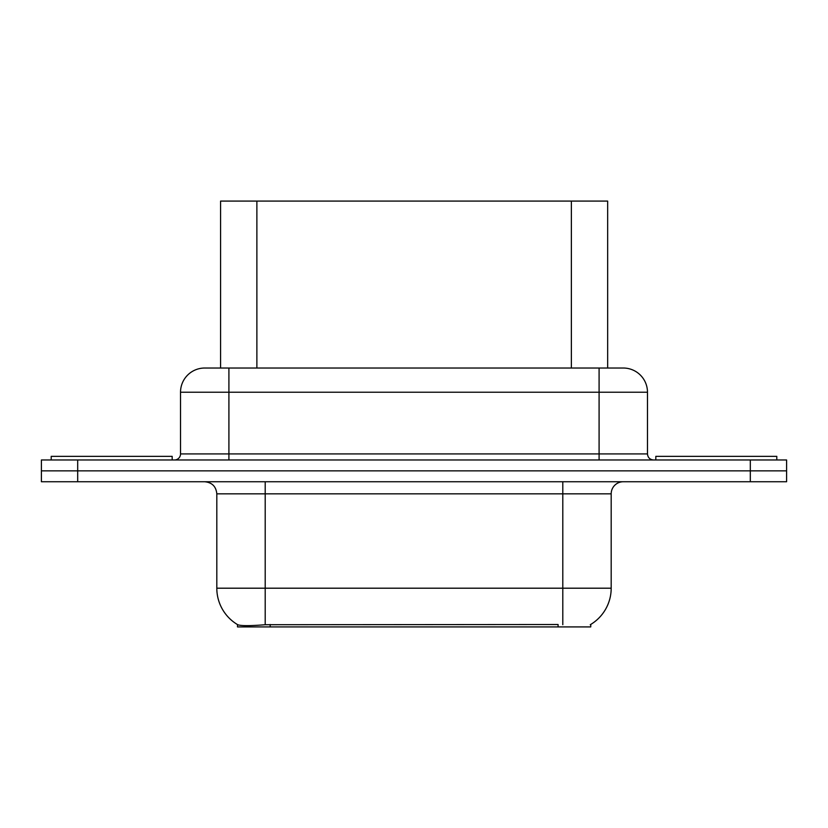 <?xml version="1.0" encoding="UTF-8"?>
<svg xmlns="http://www.w3.org/2000/svg" width="828" height="828" viewBox="0 0 828 828"><rect width="100%" height="100%" fill="white"/><g stroke="black" fill="none" stroke-linecap="round" stroke-linejoin="round"><path stroke-width="1.24" d="M220.579 368.025L220.579 201.09L607.659 201.09L607.659 368.025M590.747 624.447L590.747 626.91L237.501 626.91L237.501 624.591M216.812 588.201L265.198 588.201L265.198 493.84L216.812 493.84L216.812 588.201A42.342 42.342 0 0 0 237.739 624.726C240.876 625.947 250.025 625.947 265.198 624.726L557.958 624.519M590.26 624.726A42.342 42.342 0 0 0 611.188 588.201L611.188 493.84A12.099 12.099 0 0 1 623.287 481.741M77.687 459.975L786.6 459.975L786.6 470.863L41.4 470.863L41.4 481.741L77.687 481.741L77.687 470.863L41.4 470.863L41.4 459.975L77.687 459.975L77.687 470.863L786.6 470.863L786.6 481.741L77.687 481.741M205.085 368.025L623.287 368.025A24.198 24.198 0 0 1 647.475 392.224L647.475 453.92C647.838 457.594 649.856 459.612 653.53 459.975M204.713 368.025A24.198 24.198 0 0 0 180.525 392.224L180.525 453.92A6.044 6.044 0 0 1 174.47 459.975M213.738 368.025L213.189 368.025M172.172 459.975L172.172 456.342L51.201 456.342L51.201 459.975M776.799 459.975L776.799 456.342L655.828 456.342L655.828 459.975M558.082 626.91L558.082 624.519M270.166 626.91L270.166 624.519M256.877 368.025L256.877 201.09M571.372 368.025L571.372 201.09M562.802 481.741L562.802 493.84L265.198 493.84L265.198 481.741M611.188 493.84L562.802 493.84L562.802 588.201L611.188 588.201M562.802 624.726L562.802 588.201L265.198 588.201L265.198 624.726M750.313 481.741L750.313 459.975M647.475 392.224L180.525 392.224M228.911 459.975L228.911 368.025M180.525 453.92L647.475 453.92M599.089 368.025L599.089 459.975M216.812 493.84C216.098 486.491 212.061 482.465 204.713 481.741"/></g></svg>
